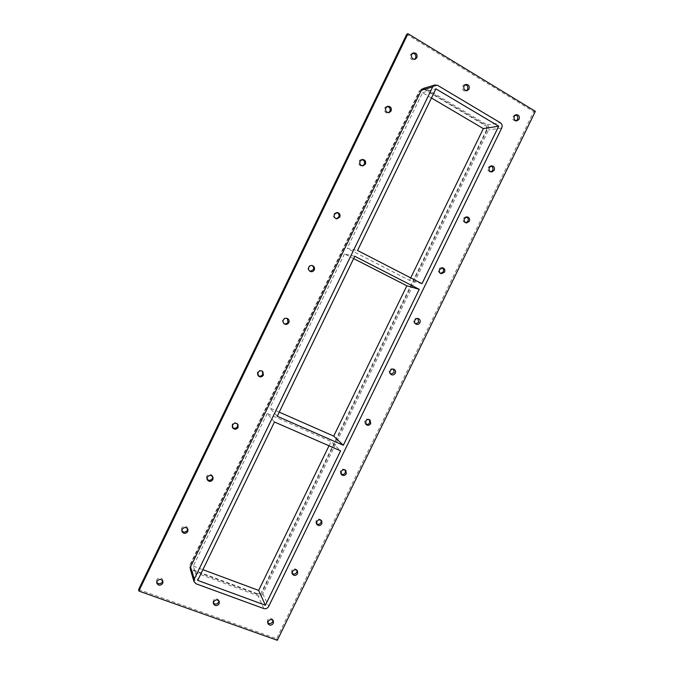 <?xml version="1.0" encoding="UTF-8"?>
<svg xmlns="http://www.w3.org/2000/svg" width="674" height="674" viewBox="0 0 674 674"><rect width="100%" height="100%" fill="white"/><g stroke="black" fill="none" stroke-linecap="round" stroke-linejoin="round"><path stroke-width="0.51" stroke-dasharray="3.37 2.53" d="M412.555 53.322L411.898 53.499C408.334 54.813 410.584 61.157 414.055 59.615L414.662 59.287M490.908 165.998L490.15 165.939C486.67 168.171 486.721 170.21 490.318 172.047L491.068 171.895M387.112 106.534L386.505 106.627C382.807 107.495 384.374 113.973 388.013 112.878L388.586 112.668M466.425 216.944L465.726 216.801C462.002 218.561 461.825 220.575 465.195 222.841L465.911 222.799M361.862 159.595L361.323 159.603C357.515 159.881 358.155 166.453 361.93 165.947L362.46 165.846M442.068 267.772L441.428 267.553C437.502 268.757 437.064 270.721 440.105 273.433L440.779 273.492M336.832 212.563L336.351 212.478C332.358 214.231 332.172 216.32 335.804 218.764L336.292 218.772M417.804 318.507L417.223 318.204C413.17 318.802 412.454 320.672 415.066 323.798L415.706 323.958M311.995 265.497L311.565 265.32C307.277 266.112 306.636 268.092 309.652 271.268L310.099 271.386M393.616 369.158L393.085 368.762C389.008 368.729 388.022 370.464 390.12 373.952L390.726 374.213M287.242 318.423L286.871 318.153C282.516 317.901 281.42 319.661 283.594 323.444L283.998 323.663M369.453 419.691L368.981 419.211C364.971 418.579 363.741 420.146 365.291 423.912L365.864 424.258M262.456 371.298L262.144 370.936C257.965 369.714 256.491 371.189 257.738 375.342L258.1 375.662M345.307 470.098L344.903 469.534C341.036 468.363 339.603 469.744 340.597 473.687L341.137 474.125M237.577 424.022L237.324 423.558C233.474 421.595 231.746 422.758 232.126 427.063L232.463 427.476M321.169 520.345L320.824 519.696C317.159 518.079 315.567 519.283 316.039 523.319L316.553 523.85M212.63 476.526L212.436 475.97C210.97 472.516 205.065 475.33 206.75 478.683L207.053 479.189M297.049 570.423L296.762 569.682C293.325 567.71 291.615 568.755 291.623 572.816L292.112 573.431M187.658 528.787L187.524 528.13C186.521 524.549 180.312 526.706 181.55 530.211L181.82 530.817M218.924 600.922L218.78 600.13C215.714 597.493 213.793 598.234 213.009 602.362L213.372 603.07M465.119 84.73L464.378 84.823C460.805 85.657 462.246 92.068 465.759 90.99L466.45 90.695M515.517 114.942L514.709 114.951C511.473 117.579 511.726 119.618 515.467 121.067L516.25 120.806M162.695 580.803L162.636 580.053C162.004 576.413 155.601 578.065 156.486 581.645L156.739 582.344M272.936 620.324L272.726 619.49C269.516 617.241 267.713 618.142 267.325 622.195L267.797 622.894M279.238 412.134L269.844 407.989L277.233 416.279M274.453 422L267.174 413.507L331.094 441.504L340.597 450.839M267.174 413.507L193.286 566.109L197.709 580.39M329.013 445.792L331.094 441.504M422 283.687L409.497 280.367L347.152 248.327L357.557 250.492M354.76 256.272L344.456 253.896L353.639 258.589M344.456 253.896L269.844 407.989M409.497 280.367L410.71 277.873M190.354 569.404L192.334 571.485L258.066 595.774C260.097 596.296 261.681 595.614 262.826 593.743L488.54 129.998C489.341 127.892 488.886 126.207 487.184 124.934L426.086 88.749L423.474 88.412M138.625 589.556L276.601 638.708L533.724 111.648L406.725 34.298M420.037 90.678L422.177 88.8L424.78 89.136L485.693 125.187C487.386 126.442 487.841 128.127 487.041 130.225L262.152 592.294C261.023 594.165 259.439 594.839 257.417 594.325L191.913 570.086L189.933 568.014L190.161 565.562L420.037 90.678L419.397 90.872L189.95 564.871L189.731 567.323L191.913 570.086M533.724 111.648L535.375 111.353M276.601 638.708L277.309 640.3M431.453 97.983L422.505 92.7L347.152 248.327M422.505 92.7L435.884 88.842M257.417 594.325L257.097 593.6C259.111 594.123 260.695 593.449 261.824 591.578L262.152 592.294M487.041 130.225L486.299 130.343L261.824 591.578M257.097 593.6L191.702 569.387M486.299 130.343C487.091 128.245 486.636 126.56 484.943 125.305L485.693 125.187M424.78 89.136L424.14 89.33L484.943 125.305M424.14 89.33L421.528 88.993L419.397 90.872M193.286 566.109L202.899 569.682M262.826 593.743L268.69 606.448M263.787 608.555L258.066 595.774M501.742 128.001L488.54 129.998M487.184 124.934L500.361 122.778M190.161 565.562L189.95 564.871M437.578 85.337L426.086 88.749M192.334 571.485L196.067 583.794M413.162 52.976L411.898 53.499M415.327 59.118L414.055 59.615M491.649 165.838L490.15 165.939M491.818 171.98L490.318 172.047M387.676 106.307L386.505 106.627M389.184 112.583L388.013 112.878M467.133 216.885L465.726 216.801M466.602 222.951L465.195 222.841M362.393 159.477L361.323 159.603M363.008 165.846L361.93 165.947M442.742 267.822L441.428 267.553M441.419 273.728L440.105 273.433M337.329 212.554L336.351 212.478M336.773 218.856L335.804 218.764M418.444 318.659L417.223 318.204M416.288 324.278L415.066 323.798M312.45 265.598L311.565 265.32M310.529 271.563L309.652 271.268M394.223 369.403L393.085 368.762M391.249 374.609L390.12 373.952M287.655 318.625L286.871 318.153M284.369 323.941L283.594 323.444M370.034 420.028L368.981 419.211M366.327 424.746L365.291 423.912M262.835 371.601L262.144 370.936M258.412 376.033L257.738 375.342M345.863 470.528L344.903 469.534M341.541 474.698L340.597 473.687M237.922 424.426L237.324 423.558M232.707 427.948L232.126 427.063M321.7 520.867L320.824 519.696M316.898 524.507L316.039 523.319M212.942 477.032L212.436 475.97M207.23 479.753L206.75 478.683M297.546 571.038L296.762 569.682M292.39 574.181L291.623 572.816M187.936 529.385L187.524 528.13M181.938 531.474L181.55 530.211M219.303 601.621L218.78 600.13M213.506 603.862L213.009 602.362M465.818 84.427L464.378 84.823M467.2 90.611L465.759 90.99M516.301 114.664L514.709 114.951M517.059 120.806L515.467 121.067M162.956 581.502L162.636 580.053M156.781 583.103L156.486 581.645M273.425 621.015L272.726 619.49M267.999 623.736L267.325 622.195M189.731 567.323L189.933 568.014M421.528 88.993L422.177 88.8"/><path stroke-width="1.01" d="M411.637 54.451L413.162 52.976C416.288 52.707 417.535 54.257 416.903 57.627L415.327 59.118C412.227 59.346 410.997 57.787 411.637 54.451M414.662 59.287L415.622 58.133C416.33 55.226 415.31 53.617 412.555 53.322M489.307 167.497L491.649 165.838C494.067 166.225 494.918 167.716 494.202 170.32L491.818 171.98C489.425 171.567 488.591 170.075 489.307 167.497M491.068 171.895L492.694 170.396C493.402 168.264 492.804 166.798 490.908 165.998M385.806 107.907L387.676 106.307C390.642 106.307 391.788 107.857 391.114 110.966L389.184 112.583C386.253 112.541 385.124 110.983 385.806 107.907M388.586 112.668L389.934 111.269C390.65 108.556 389.707 106.972 387.112 106.534M464.42 218.561L467.133 216.885C469.331 217.458 470.073 218.915 469.357 221.283L466.602 222.951C464.437 222.369 463.712 220.904 464.42 218.561M465.911 222.799L467.941 221.173C468.632 219.227 468.118 217.82 466.425 216.944M360.051 161.187L362.393 159.477C365.106 159.789 366.108 161.339 365.409 164.127L363.008 165.846C360.329 165.501 359.352 163.951 360.051 161.187M362.46 165.846L364.322 164.237C365.047 161.777 364.221 160.227 361.862 159.595M439.608 269.474L442.742 267.822C444.671 268.547 445.287 269.971 444.587 272.085L441.419 273.728C439.515 272.978 438.917 271.563 439.608 269.474M440.779 273.492L443.265 271.799C443.922 270.055 443.517 268.715 442.068 267.772M334.388 214.298L337.329 212.554C339.679 213.178 340.496 214.694 339.78 217.129L336.773 218.856C334.473 218.208 333.672 216.691 334.388 214.298M336.292 218.772L338.803 217.036C339.502 214.888 338.853 213.397 336.832 212.563M414.881 320.226C415.74 318.768 416.928 318.246 418.444 318.659C420.087 319.51 420.568 320.866 419.902 322.728C419.026 324.202 417.829 324.716 416.288 324.278C414.687 323.41 414.215 322.062 414.881 320.226M415.706 323.958L418.664 322.256L417.804 318.507M308.802 267.233C309.644 265.783 310.857 265.236 312.45 265.598C314.337 266.466 314.935 267.923 314.244 269.954C313.385 271.437 312.146 271.967 310.529 271.563C308.692 270.67 308.119 269.229 308.802 267.233M310.099 271.386L313.359 269.659C314.017 267.873 313.562 266.483 311.995 265.497M390.229 370.818C391.24 369.183 392.571 368.712 394.223 369.403C395.562 370.329 395.916 371.601 395.284 373.219C394.256 374.862 392.917 375.325 391.249 374.609C389.943 373.682 389.606 372.41 390.229 370.818M390.726 374.213L394.138 372.57L393.616 369.158M283.299 319.998C284.394 318.271 285.843 317.808 287.655 318.625C289.045 319.636 289.424 320.959 288.784 322.61C287.672 324.363 286.197 324.809 284.369 323.941C283.029 322.922 282.676 321.608 283.299 319.998M283.998 323.663C285.709 324.219 287.04 323.697 288 322.121L287.242 318.423M365.645 421.25C366.833 419.455 368.29 419.051 370.034 420.028L370.742 423.55C369.546 425.361 368.071 425.757 366.327 424.746L365.645 421.25M365.864 424.258C367.482 424.78 368.754 424.275 369.697 422.724L369.453 419.691M257.881 372.596C259.263 370.607 260.905 370.279 262.835 371.601L263.408 375.089C262.009 377.103 260.341 377.415 258.412 376.033L257.881 372.596M258.1 375.662C259.979 376.656 261.52 376.244 262.717 374.407L262.456 371.298M341.145 471.53C342.502 469.584 344.077 469.247 345.863 470.528L346.284 473.729C344.911 475.692 343.327 476.021 341.541 474.698L341.145 471.53M341.137 474.125C342.847 474.884 344.246 474.412 345.324 472.727L345.307 470.098M232.547 425.024C234.207 422.825 236.001 422.623 237.922 424.426L238.116 427.409C236.431 429.624 234.628 429.81 232.707 427.948L232.547 425.024M232.463 427.476C234.4 428.875 236.085 428.563 237.518 426.532L237.577 424.022M316.721 521.651C318.254 519.57 319.914 519.309 321.7 520.867L321.894 523.757C320.344 525.855 318.684 526.099 316.898 524.507L316.721 521.651M316.553 523.85C318.33 524.81 319.821 524.38 321.026 522.569L321.169 520.345M207.289 477.276C209.21 474.917 211.088 474.841 212.942 477.032L212.9 479.551C210.962 481.927 209.075 481.994 207.23 479.753L207.289 477.276M207.053 479.189C208.991 480.899 210.777 480.663 212.403 478.489L212.63 476.526M292.364 571.628C294.066 569.429 295.793 569.227 297.546 571.038L297.588 573.625C295.869 575.832 294.142 576.017 292.39 574.181L292.364 571.628M292.112 573.431C293.923 574.56 295.482 574.172 296.796 572.26L297.049 570.423M182.115 529.368C184.255 526.891 186.192 526.899 187.936 529.385L187.768 531.533C185.611 534.027 183.665 534.002 181.938 531.474L182.115 529.368M181.82 530.817C183.741 532.73 185.586 532.553 187.364 530.278L187.658 528.787M213.675 601.772C215.722 599.346 217.601 599.296 219.303 601.621L219.143 603.744C217.07 606.179 215.191 606.221 213.506 603.862L213.675 601.772M213.372 603.07C215.259 604.679 217.011 604.409 218.629 602.253L218.924 600.922M463.998 85.994L465.818 84.427C468.657 84.444 469.736 85.977 469.053 89.035L467.2 90.611C464.378 90.56 463.316 89.027 463.998 85.994M466.45 90.695L467.604 89.415C468.329 86.845 467.503 85.286 465.119 84.73M514.27 116.273L516.301 114.664C518.887 114.875 519.831 116.383 519.123 119.197L517.059 120.806C514.489 120.579 513.563 119.062 514.27 116.273M516.25 120.806L517.522 119.458C518.247 117.166 517.581 115.658 515.517 114.942M157.025 581.291C159.342 578.73 161.313 578.798 162.956 581.502L162.72 583.347C160.378 585.925 158.398 585.841 156.781 583.103L157.025 581.291M156.739 582.344C158.634 584.392 160.522 584.24 162.4 581.898L162.695 580.803M268.092 621.436C269.937 619.145 271.715 619.002 273.425 621.015L273.349 623.34C271.487 625.641 269.701 625.775 267.999 623.736L268.092 621.436M267.797 622.894C269.625 624.158 271.243 623.787 272.65 621.807L272.936 620.324M343.31 445.261L277.233 416.279L354.76 256.272L419.253 289.323L343.31 445.261L333.714 436.12L279.238 412.134M274.453 422L340.597 450.839L265.404 605.244L197.709 580.39L274.453 422M419.253 289.323L406.86 285.801L333.714 436.12M202.899 569.682L258.648 590.399L329.013 445.792M258.648 590.399L265.404 605.244M422 283.687L357.557 250.492L435.884 88.842L498.693 126.19L422 283.687M353.639 258.589L406.86 285.801M498.693 126.19L483.342 128.599L431.453 97.983M410.71 277.873L483.342 128.599M138.852 591.047L277.309 640.3L535.375 111.353L407.981 33.7L138.852 591.047L138.625 589.556L406.725 34.298L407.981 33.7M421.326 90.299L432.674 86.938L434.89 84.991L423.474 88.412L421.326 90.299L190.573 566.944L190.354 569.404L194.019 581.662L194.255 579.126L190.573 566.944M434.89 84.991L437.578 85.337L500.361 122.778C502.105 124.083 502.568 125.827 501.742 128.001L268.69 606.448C267.511 608.378 265.876 609.085 263.787 608.555L196.067 583.794L194.019 581.662M432.674 86.938L194.255 579.126"/></g></svg>
